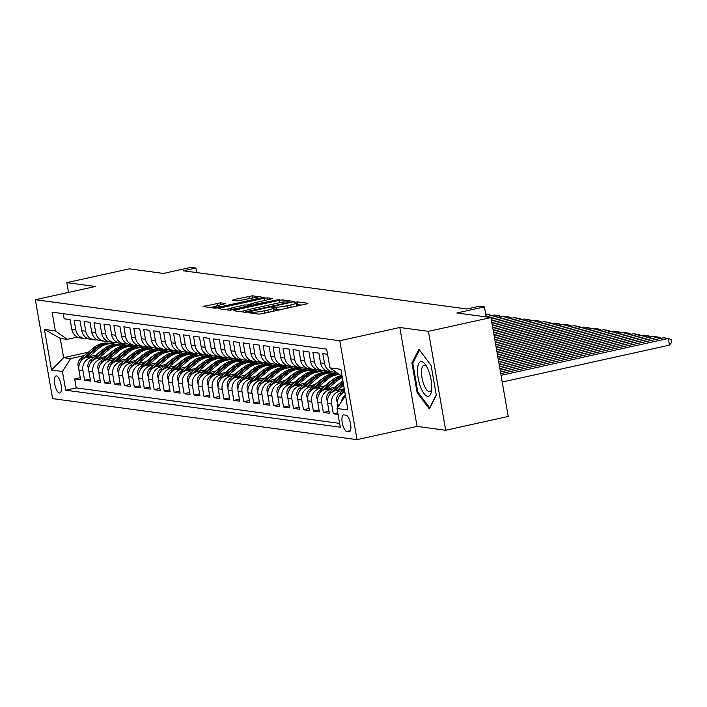 <?xml version="1.0" encoding="UTF-8"?>
<svg xmlns="http://www.w3.org/2000/svg" width="707" height="707" viewBox="0 0 707 707"><rect width="100%" height="100%" fill="white"/><g stroke="black" fill="none" stroke-linecap="round" stroke-linejoin="round"><path stroke-width="1.06" d="M249.447 312.238L248.404 312.715L258.78 314.111L262.217 313.696L306.423 303.948L307.899 303.276L297.523 301.88L293.953 302.587L295.429 302.817A8.581 1.016 -9.9 0 1 296.03 303.073A8.581 1.016 -9.9 0 1 290.692 304.973L287.015 305.786A8.581 1.016 -9.9 0 1 276.03 307.094L272.283 307.2L271.117 307.616L272.593 307.854A8.581 1.016 -9.9 0 1 273.185 308.111A8.581 1.016 -9.9 0 1 267.856 310.011L264.171 310.824A8.581 1.016 -9.9 0 1 253.186 312.132L249.447 312.238M59.406 393.021A8.74 3.04 -102.4 0 0 59.795 393.004A8.74 3.04 -102.4 0 0 60.996 384.352A8.74 3.04 -102.4 0 0 56.419 375.912A8.74 3.04 -102.4 0 0 56.03 375.921A8.74 3.04 -102.4 0 0 54.828 384.581A8.74 3.04 -102.4 0 0 59.406 393.021M220.584 302.817L203.086 306.546L214.795 308.181L218.224 307.775L264.091 297.435L252.39 295.8L233.973 299.512L232.497 300.183L237.428 300.855L248.29 298.805A7.176 0.848 -9.9 0 1 257.967 297.921A7.176 0.848 -9.9 0 1 253.513 299.503L224.411 305.928A7.176 0.848 -9.9 0 1 214.725 306.803A7.176 0.848 -9.9 0 1 219.188 305.221L225.701 303.559L220.584 302.817L220.938 304.832M428.424 331.344L399.817 327.5L417.077 426.401L445.684 430.254L428.424 331.344L490.967 317.558L456.899 312.962L484.419 306.9L479.443 306.228L466.938 308.986L183.405 270.79L195.919 268.033L190.943 267.361L163.423 273.432L129.346 268.837L66.794 282.632L68.499 292.415M399.817 327.5L339.775 340.739L35.35 299.724L95.401 286.485L66.794 282.632M235.113 310.046L233.637 310.718L245.161 312.273L248.59 311.867L294.466 301.527L282.756 299.892L279.327 300.298L235.113 310.046L235.272 310.939M229.978 310.232L218.454 308.676L219.93 308.005L264.135 298.257L267.573 297.85L272.69 298.593L253.097 303.135L251.427 303.727L254.882 304.249L279.512 299.494L229.978 310.232M490.967 317.558L508.236 416.458L445.684 430.254M80.271 377.706L74.659 378.943L80.625 379.747L78.928 369.991L82.905 370.53A10.932 10.163 -82.3 0 1 91.044 357.627L94.376 356.894M90.222 379.04L84.61 380.286L90.576 381.082L88.879 371.334L92.856 371.864A10.932 10.163 -82.3 0 1 100.995 358.97L104.327 358.237M100.173 380.384L94.552 381.621L100.527 382.425L98.821 372.669L102.807 373.208A10.932 10.163 -82.3 0 1 110.946 360.305L114.269 359.571M110.115 381.727L104.503 382.964L110.478 383.768L108.772 374.012L112.749 374.542A10.932 10.163 -82.3 0 1 120.897 361.648L124.22 360.915M120.066 383.061L114.454 384.299L120.42 385.103L118.723 375.346L122.7 375.885A10.932 10.163 -82.3 0 1 130.839 362.991L134.171 362.258M130.017 384.405L124.405 385.642L130.371 386.446L128.665 376.69L132.651 377.229A10.932 10.163 -82.3 0 1 140.79 364.326L144.113 363.592M139.959 385.748L134.348 386.985L140.322 387.79L138.616 378.033L142.593 378.563A10.932 10.163 -82.3 0 1 150.741 365.669L154.064 364.936M149.911 387.083L144.299 388.32L150.264 389.124L148.567 379.367L152.544 379.906A10.932 10.163 -82.3 0 1 160.683 367.004L164.015 366.27M159.862 388.426L154.25 389.663L160.215 390.467L158.509 380.711L162.495 381.25A10.932 10.163 -82.3 0 1 170.634 368.347L173.957 367.613M169.813 389.769L164.192 391.006L170.166 391.811L168.46 382.054L172.437 382.584A10.932 10.163 -82.3 0 1 180.585 369.69L183.908 368.957M179.755 391.104L174.143 392.341L180.117 393.145L178.411 383.388L182.388 383.928A10.932 10.163 -82.3 0 1 190.528 371.025L193.859 370.291M189.706 392.447L184.094 393.684L190.059 394.488L188.362 384.732L192.339 385.271A10.932 10.163 -82.3 0 1 200.479 372.368L203.81 371.635M199.657 393.79L194.045 395.027L200.01 395.832L198.305 386.075L202.29 386.605A10.932 10.163 -82.3 0 1 210.43 373.711L213.753 372.978M209.599 395.125L203.987 396.362L209.961 397.166L208.256 387.409L212.233 387.949A10.932 10.163 -82.3 0 1 220.381 375.046L223.704 374.312M219.55 396.468L213.938 397.705L219.904 398.509L218.207 388.753L222.184 389.292A10.932 10.163 -82.3 0 1 230.323 376.389L233.655 375.656M229.501 397.811L223.889 399.048L229.855 399.853L228.149 390.096L232.135 390.626A10.932 10.163 -82.3 0 1 240.274 377.732L243.597 376.999M239.443 399.146L233.831 400.383L239.806 401.187L238.1 391.431L242.077 391.97A10.932 10.163 -82.3 0 1 250.225 379.067L253.548 378.333M249.394 400.489L243.782 401.726L249.748 402.53L248.051 392.774L252.028 393.313A10.932 10.163 -82.3 0 1 260.167 380.41L263.499 379.677M259.345 401.823L253.733 403.061L259.699 403.865L258.002 394.108L261.979 394.647A10.932 10.163 -82.3 0 1 270.118 381.753L273.45 381.02M269.296 403.167L263.676 404.404L269.65 405.208L267.944 395.452L271.93 395.991A10.932 10.163 -82.3 0 1 280.069 383.088L283.392 382.354M279.238 404.51L273.627 405.747L279.601 406.552L277.895 396.795L281.872 397.325A10.932 10.163 -82.3 0 1 290.02 384.431L293.343 383.698M289.19 405.845L283.578 407.082L289.543 407.886L287.846 398.129L291.823 398.668A10.932 10.163 -82.3 0 1 299.962 385.775L303.294 385.041M299.141 407.188L293.529 408.425L299.494 409.229L297.788 399.473L301.774 400.012A10.932 10.163 -82.3 0 1 309.913 387.109L313.236 386.375M309.083 408.531L303.471 409.768L309.445 410.573L307.739 400.816L311.716 401.346A10.932 10.163 -82.3 0 1 319.864 388.452L323.187 387.719M319.034 409.866L313.422 411.103L319.387 411.907L317.69 402.15L321.667 402.69A10.932 10.163 -82.3 0 1 329.807 389.787L333.138 389.053M328.985 411.209L323.373 412.446L329.338 413.25L327.633 403.494L331.618 404.033A10.932 10.163 -82.3 0 1 339.758 391.13L343.081 390.397M337.778 412.8L333.315 413.789L338.061 414.426M327.562 354.287L322.825 353.641L324.522 363.398A10.932 10.163 -82.3 0 0 333.077 372.023A10.932 10.163 -82.3 0 0 335.737 372.006M333.077 372.023L329.091 371.493A10.932 10.163 97.7 0 1 320.545 362.868L318.839 353.111L312.874 352.307L314.58 362.064A10.932 10.163 -82.3 0 0 323.126 370.689A10.932 10.163 -82.3 0 0 326.174 370.601M323.126 370.689L319.149 370.15A10.932 10.163 97.7 0 1 310.594 361.524L308.897 351.768L302.923 350.964L304.629 360.72A10.932 10.163 -82.3 0 0 313.174 369.346A10.932 10.163 -82.3 0 0 316.223 369.266M313.174 369.346L309.198 368.807A10.932 10.163 97.7 0 1 300.652 360.181L298.946 350.425L292.981 349.62L294.678 359.377A10.932 10.163 -82.3 0 0 303.232 368.002A10.932 10.163 -82.3 0 0 306.281 367.923M303.232 368.002L299.247 367.472A10.932 10.163 97.7 0 1 290.701 358.847L288.995 349.09L283.03 348.286L284.735 358.042A10.932 10.163 -82.3 0 0 293.281 366.668A10.932 10.163 -82.3 0 0 296.33 366.58M293.281 366.668L289.304 366.129A10.932 10.163 97.7 0 1 280.75 357.503L279.053 347.747L273.079 346.943L274.784 356.699A10.932 10.163 -82.3 0 0 283.33 365.325A10.932 10.163 -82.3 0 0 286.379 365.245M283.33 365.325L279.353 364.785A10.932 10.163 97.7 0 1 270.808 356.16L269.102 346.403L263.128 345.599L264.833 355.356A10.932 10.163 -82.3 0 0 273.379 363.981A10.932 10.163 -82.3 0 0 276.437 363.902M273.379 363.981L269.402 363.451A10.932 10.163 97.7 0 1 260.856 354.826L259.151 345.069L253.186 344.265L254.882 354.021A10.932 10.163 -82.3 0 0 263.437 362.647A10.932 10.163 -82.3 0 0 266.486 362.558M263.437 362.647L259.451 362.108A10.932 10.163 97.7 0 1 250.905 353.482L249.2 343.726L243.235 342.922L244.94 352.678A10.932 10.163 -82.3 0 0 253.486 361.304A10.932 10.163 -82.3 0 0 256.535 361.224M253.486 361.304L249.509 360.764A10.932 10.163 97.7 0 1 240.954 352.139L239.258 342.382L233.283 341.578L234.989 351.335A10.932 10.163 -82.3 0 0 243.535 359.969A10.932 10.163 -82.3 0 0 246.584 359.881M243.535 359.969L239.558 359.43A10.932 10.163 97.7 0 1 231.012 350.805L229.307 341.048L223.341 340.244L225.038 350A10.932 10.163 -82.3 0 0 233.593 358.626A10.932 10.163 -82.3 0 0 236.642 358.537M233.593 358.626L229.607 358.087A10.932 10.163 97.7 0 1 221.061 349.461L219.356 339.705L213.39 338.9L215.096 348.657A10.932 10.163 -82.3 0 0 223.642 357.282A10.932 10.163 -82.3 0 0 226.691 357.203M223.642 357.282L219.665 356.752A10.932 10.163 97.7 0 1 211.11 348.118L209.413 338.37L203.439 337.566L205.145 347.323A10.932 10.163 -82.3 0 0 213.691 355.948A10.932 10.163 -82.3 0 0 216.74 355.86M213.691 355.948L209.714 355.409A10.932 10.163 97.7 0 1 201.168 346.784L199.462 337.027L193.497 336.223L195.194 345.979A10.932 10.163 -82.3 0 0 203.749 354.605A10.932 10.163 -82.3 0 0 206.798 354.516M203.749 354.605L199.763 354.066A10.932 10.163 97.7 0 1 191.217 345.44L189.511 335.684L183.546 334.879L185.243 344.636A10.932 10.163 -82.3 0 0 193.798 353.261A10.932 10.163 -82.3 0 0 196.846 353.182M193.798 353.261L189.821 352.731A10.932 10.163 97.7 0 1 181.266 344.106L179.569 334.349L173.595 333.545L175.301 343.302A10.932 10.163 -82.3 0 0 183.847 351.927A10.932 10.163 -82.3 0 0 186.895 351.839M183.847 351.927L179.87 351.388A10.932 10.163 97.7 0 1 171.315 342.762L169.618 333.006L163.644 332.202L165.35 341.958A10.932 10.163 -82.3 0 0 173.895 350.584A10.932 10.163 -82.3 0 0 176.953 350.495M173.895 350.584L169.919 350.045A10.932 10.163 97.7 0 1 161.373 341.419L159.667 331.663L153.702 330.858L155.399 340.615A10.932 10.163 -82.3 0 0 163.953 349.24A10.932 10.163 -82.3 0 0 167.002 349.161M163.953 349.24L159.968 348.71A10.932 10.163 97.7 0 1 151.422 340.085L149.716 330.328L143.751 329.524L145.456 339.28A10.932 10.163 -82.3 0 0 154.002 347.906A10.932 10.163 -82.3 0 0 157.051 347.817M154.002 347.906L150.025 347.367A10.932 10.163 97.7 0 1 141.471 338.741L139.774 328.985L133.8 328.181L135.505 337.937A10.932 10.163 -82.3 0 0 144.051 346.563A10.932 10.163 -82.3 0 0 147.1 346.483M144.051 346.563L140.074 346.023A10.932 10.163 97.7 0 1 131.529 337.398L129.823 327.641L123.858 326.837L125.554 336.594A10.932 10.163 -82.3 0 0 134.109 345.219A10.932 10.163 -82.3 0 0 137.158 345.14M134.109 345.219L130.123 344.689A10.932 10.163 97.7 0 1 121.577 336.064L119.872 326.307L113.907 325.503L115.612 335.259A10.932 10.163 -82.3 0 0 124.158 343.885A10.932 10.163 -82.3 0 0 127.207 343.796M124.158 343.885L120.181 343.346A10.932 10.163 97.7 0 1 111.626 334.72L109.93 324.964L103.956 324.16L105.661 333.916A10.932 10.163 -82.3 0 0 114.207 342.542A10.932 10.163 -82.3 0 0 117.256 342.462M114.207 342.542L110.23 342.002A10.932 10.163 97.7 0 1 101.684 333.377L99.979 323.62L94.004 322.816L95.71 332.573A10.932 10.163 -82.3 0 0 104.256 341.198A10.932 10.163 -82.3 0 0 107.314 341.119M104.256 341.198L100.279 340.668A10.932 10.163 97.7 0 1 91.733 332.043L90.028 322.286L84.062 321.482L85.759 331.238A10.932 10.163 -82.3 0 0 94.314 339.864A10.932 10.163 -82.3 0 0 97.363 339.775M94.314 339.864L90.328 339.325A10.932 10.163 97.7 0 1 81.782 330.699L80.077 320.943L74.111 320.138L75.817 329.895A10.932 10.163 -82.3 0 0 84.363 338.52A10.932 10.163 -82.3 0 0 87.412 338.441M109.461 353.571L110.062 353.429M138.272 347.217L142.293 346.324M78.928 369.991A10.932 10.163 97.7 0 1 87.067 357.088L96.673 354.976M111.847 351.626L112.36 351.512M134.242 346.686L138.643 345.723M119.412 354.905L120.013 354.773M148.223 348.551L152.244 347.667M88.879 371.334A10.932 10.163 97.7 0 1 97.018 358.431L106.616 356.31M121.79 352.97L122.311 352.855M144.193 348.03L148.585 347.057M129.354 356.248L129.964 356.116M158.174 349.894L162.195 349.011M98.821 372.669A10.932 10.163 97.7 0 1 106.969 359.775L116.567 357.654M131.741 354.304L132.262 354.198M154.144 349.373L158.536 348.401M139.306 357.583L139.906 357.45M168.116 351.238L172.146 350.345M108.772 374.012A10.932 10.163 97.7 0 1 116.911 361.109L126.518 358.997M141.692 355.648L142.204 355.533M164.086 350.707L168.487 349.735M149.257 358.926L149.857 358.794M178.067 352.572L182.088 351.688M118.723 375.346A10.932 10.163 97.7 0 1 126.862 362.452L136.469 360.331M151.643 356.991L152.155 356.876M174.037 352.051L178.438 351.079M159.208 360.27L159.809 360.137M188.018 353.915L192.039 353.023M128.665 376.69A10.932 10.163 97.7 0 1 136.813 363.796L146.411 361.675M161.585 358.325L162.106 358.21M183.988 353.385L188.38 352.422M169.15 361.604L169.76 361.471M197.96 355.259L201.99 354.366M138.616 378.033A10.932 10.163 97.7 0 1 146.756 365.13L156.362 363.018M171.536 359.669L172.048 359.554M193.939 354.728L198.331 353.756M179.101 362.947L179.702 362.815M207.911 356.593L211.932 355.709M148.567 379.367A10.932 10.163 97.7 0 1 156.707 366.473L166.313 364.352M181.487 361.012L181.999 360.897M203.881 356.072L208.282 355.1M189.052 364.291L189.653 364.158M217.862 357.936L221.883 357.044M158.509 380.711A10.932 10.163 97.7 0 1 166.658 367.808L176.255 365.696M191.429 362.346L191.951 362.231M213.832 357.406L218.224 356.443M198.994 365.625L199.604 365.492M227.813 359.271L231.834 358.387M168.46 382.054A10.932 10.163 97.7 0 1 176.6 369.151L186.206 367.039M201.38 363.69L201.902 363.575M223.783 358.749L228.175 357.777M208.945 366.968L209.546 366.836M237.755 360.614L241.785 359.73M178.411 383.388A10.932 10.163 97.7 0 1 186.551 370.495L196.157 368.374M211.331 365.033L211.844 364.918M233.725 360.093L238.126 359.121M218.896 368.312L219.497 368.179M247.706 361.957L251.727 361.065M188.362 384.732A10.932 10.163 97.7 0 1 196.502 371.829L206.108 369.717M221.282 366.367L221.795 366.253M243.676 361.427L248.077 360.464M228.847 369.646L229.448 369.514M257.657 363.292L261.678 362.408M198.305 386.075A10.932 10.163 97.7 0 1 206.453 373.172L216.05 371.051M231.224 367.711L231.746 367.596M253.627 362.771L258.02 361.798M238.789 370.989L239.39 370.857M267.6 364.635L271.629 363.752M208.256 387.409A10.932 10.163 97.7 0 1 216.395 374.516L226.001 372.395M241.175 369.054L241.688 368.939M263.57 364.114L267.971 363.142M248.74 372.333L249.341 372.2M277.551 365.979L281.572 365.086M218.207 388.753A10.932 10.163 97.7 0 1 226.346 375.85L235.952 373.738M251.126 370.388L251.639 370.274M273.521 365.448L277.922 364.485M258.691 373.667L259.292 373.535M287.502 367.313L291.523 366.429M228.149 390.096A10.932 10.163 97.7 0 1 236.297 377.193L245.895 375.072M261.069 371.732L261.59 371.617M283.472 366.792L287.864 365.819M268.633 375.01L269.243 374.878M297.453 368.656L301.474 367.773M238.1 391.431A10.932 10.163 97.7 0 1 246.239 378.537L255.846 376.416M271.02 373.066L271.541 372.96M293.423 368.135L297.815 367.163M278.585 376.354L279.185 376.212M307.395 370L311.416 369.107M248.051 392.774A10.932 10.163 97.7 0 1 256.19 379.871L265.797 377.759M280.971 374.41L281.483 374.295M303.365 369.469L307.766 368.506M288.536 377.688L289.136 377.556M317.346 371.334L321.367 370.45M258.002 394.108A10.932 10.163 97.7 0 1 266.141 381.214L275.739 379.093M290.913 375.753L291.434 375.638M313.316 370.813L317.708 369.841M298.478 379.032L299.088 378.899M327.297 372.677L331.318 371.794M267.944 395.452A10.932 10.163 97.7 0 1 276.092 382.558L285.69 380.437M300.864 377.087L301.385 376.972M323.267 372.156L327.659 371.184M308.429 380.366L309.03 380.233M337.239 374.021L338.238 373.8M277.895 396.795A10.932 10.163 97.7 0 1 286.035 383.892L295.641 381.78M310.815 378.431L311.327 378.316M333.209 373.49L336.726 372.713M318.38 381.709L318.981 381.577M287.846 398.129A10.932 10.163 97.7 0 1 295.986 385.235L305.592 383.114M320.766 379.774L321.278 379.659M328.331 383.053L328.932 382.92M297.788 399.473A10.932 10.163 97.7 0 1 305.937 386.579L315.534 384.458M330.708 381.108L331.23 380.993M338.273 384.387L338.883 384.255M307.739 400.816A10.932 10.163 97.7 0 1 315.879 387.913L325.485 385.801M340.659 382.452L341.172 382.337M317.69 402.15A10.932 10.163 97.7 0 1 325.83 389.257L335.436 387.136M327.633 403.494A10.932 10.163 97.7 0 1 335.781 390.591L344.265 388.726M346.068 415.195L343.876 414.894A8.475 2.943 -102.4 0 0 343.496 414.912A8.475 2.943 -102.4 0 0 342.338 423.29A8.475 2.943 -102.4 0 0 346.766 431.464L348.958 431.765A8.475 2.943 -102.4 0 0 349.338 431.747A8.475 2.943 -102.4 0 0 350.495 423.369A8.475 2.943 -102.4 0 0 346.068 415.195M339.775 340.739L357.035 439.639L52.61 398.624L35.35 299.724M74.659 378.943L76.223 387.896L65.716 390.211L340.288 427.205L337.027 408.496L345.449 395.531M65.716 390.211L62.446 371.502L51.505 370.026L44.417 329.4L55.358 330.876L52.088 312.158L326.669 349.152L329.93 367.861L340.88 369.337L347.968 409.963L337.027 408.496M63.268 313.669L64.16 318.795L70.134 319.599L71.831 329.356A10.932 10.163 97.7 0 0 80.386 337.99L84.363 338.52M337.964 407.002L337.584 404.837A10.932 10.163 -82.3 0 1 344.866 392.164M341.578 401.276A10.932 10.163 -82.3 0 1 345.299 394.692M333.315 413.789L331.618 404.033M323.373 412.446L321.667 402.69M313.422 411.103L311.716 401.346M303.471 409.768L301.774 400.012M293.529 408.425L291.823 398.668M283.578 407.082L281.872 397.325M273.627 405.747L271.93 395.991M263.676 404.404L261.979 394.647M253.733 403.061L252.028 393.313M243.782 401.726L242.077 391.97M233.831 400.383L232.135 390.626M223.889 399.048L222.184 389.292M213.938 397.705L212.233 387.949M203.987 396.362L202.29 386.605M194.045 395.027L192.339 385.271M184.094 393.684L182.388 383.928M174.143 392.341L172.437 382.584M164.192 391.006L162.495 381.25M154.25 389.663L152.544 379.906M144.299 388.32L142.593 378.563M134.348 386.985L132.651 377.229M124.405 385.642L122.7 375.885M114.454 384.299L112.749 374.542M104.503 382.964L102.807 373.208M94.552 381.621L92.856 371.864M84.61 380.286L82.905 370.53M76.223 387.896L339.625 423.378M125.784 343.964L121.357 344.936M88.446 352.192L63.63 357.662L70.594 358.608L84.425 355.55M99.51 352.227L100.12 352.095M128.329 345.873L132.35 344.989M342.108 376.389L329.93 367.861M417.077 426.401L357.035 439.639M196.705 272.584L195.919 268.033M486.169 316.913L484.419 306.9M77.47 337.098L67.236 339.36L60.272 338.423L63.63 357.662L51.505 370.026M338.538 374.012L338.026 374.118M332.096 371.891L328.075 372.783M322.153 370.556L318.132 371.44M312.202 369.213L308.181 370.106M302.251 367.879L298.23 368.762M292.309 366.535L288.279 367.419M282.358 365.192L278.337 366.085M272.407 363.858L268.386 364.741M262.456 362.514L258.435 363.398M252.514 361.171L248.493 362.064M242.563 359.836L238.542 360.72M232.612 358.493L228.591 359.377M222.67 357.15L218.64 358.042M212.719 355.815L208.698 356.699M202.768 354.472L198.747 355.356M192.817 353.129L188.796 354.021M182.874 351.794L178.853 352.678M172.923 350.451L168.902 351.335M162.972 349.108L158.951 350M153.03 347.773L149.009 348.657M143.079 346.43L139.058 347.323M55.358 330.876L67.236 339.36M70.594 358.608L62.446 371.502M133.128 345.096L129.107 345.979M44.417 329.4L60.272 338.423M418.924 349.276L411.916 362.868L417.121 392.659L429.317 408.84L436.316 395.24L431.12 365.457L418.924 349.276M418.076 392.447L417.121 392.659M413.144 362.603L411.916 362.868M272.99 311.327A8.581 1.016 -9.9 0 0 273.653 310.788L273.185 308.111M280.953 309.569A8.581 1.016 -9.9 0 1 276.499 309.772L273.468 309.737M295.826 306.29A8.581 1.016 -9.9 0 0 296.489 305.751L296.03 303.073M301.527 305.026L296.313 304.699M246.177 310.382L240.477 311.646M247.521 311.372L288.73 302.525L289.897 302.11L288.35 301.862A8.581 1.016 -9.9 0 0 277.365 303.179L250.844 309.03A8.581 1.016 -9.9 0 0 245.515 310.921A8.581 1.016 -9.9 0 0 246.107 311.177L247.521 311.372L247.644 312.052M225.294 309.595L230.394 308.473M248.13 304.558L251.445 303.833M234.494 307.236A7.176 0.848 -9.9 0 0 230.031 308.826A7.176 0.848 -9.9 0 0 239.717 307.943L251.445 305.009L244.746 304.973L234.494 307.236M215.087 306.458L210.103 307.554M502.217 382.019L669.494 345.14L668.327 338.459L501.06 375.337M500.759 373.641L663.352 337.787L668.327 338.459L671.182 339.643L671.65 342.312L669.494 345.14M427.655 396.318A17.763 6.177 -102.4 0 0 431.429 391.386A17.763 6.177 -102.4 0 0 425.561 364.803A17.763 6.177 -102.4 0 0 421.584 361.569A17.763 6.177 -102.4 0 0 418.155 378.077A17.763 6.177 -102.4 0 0 427.655 396.318M426.648 366.535A13.451 4.675 -102.4 0 0 424.607 365.289A13.451 4.675 -102.4 0 0 424.006 365.316A13.451 4.675 -102.4 0 0 422.159 378.616A13.451 4.675 -102.4 0 0 429.193 391.598A13.451 4.675 -102.4 0 0 429.794 391.581A13.451 4.675 -102.4 0 0 431.677 389.354M436.272 394.957L429.653 407.806L417.837 392.12L412.8 363.265L419.56 350.124M658.677 338.812L658.376 337.115L500.459 371.935M337.416 402.628L336.7 400.586A7.238 6.734 -82.3 0 1 339.272 393.587L344.371 389.327M500.167 370.238L653.401 336.444L658.376 337.115L661.16 338.273M344.318 392.358L344.822 391.934M344.645 390.927L341.163 393.843A7.238 6.734 97.7 0 0 338.953 397.034M648.726 337.478L648.434 335.772L499.867 368.533M337.539 390.211L343.629 385.112M327.465 401.284L326.749 399.252A7.238 6.734 -82.3 0 1 329.321 392.244L342.709 381.055A20.901 19.443 -82.3 0 1 342.895 380.905M499.575 366.827L643.458 335.1L648.434 335.772L651.209 336.93M334.367 391.015L343.355 383.512M343.178 382.505L331.212 392.5A7.238 6.734 97.7 0 0 329.002 395.699M334.826 387.268L339.731 383.167A17.348 16.137 -82.3 0 1 342.268 381.427M638.774 336.134L638.483 334.438L499.275 365.13M327.588 388.868L337.734 380.393A20.901 19.443 -82.3 0 1 342.303 377.52M317.514 399.95L316.798 397.908A7.238 6.734 -82.3 0 1 319.37 390.909L332.758 379.721A20.901 19.443 -82.3 0 1 340.862 375.673M498.974 363.425L633.507 333.766L638.483 334.438L641.258 335.586M324.425 389.681L335.843 380.136A20.901 19.443 -82.3 0 1 342.144 376.592M341.622 376.221A20.901 19.443 97.7 0 0 334.65 379.977L321.261 391.165A7.238 6.734 97.7 0 0 319.051 394.356M324.884 385.934L329.789 381.833A17.348 16.137 -82.3 0 1 332.317 380.083M628.832 334.791L628.532 333.094L498.682 361.728M317.637 387.524L327.783 379.049A20.901 19.443 -82.3 0 1 339.298 374.551M307.572 398.607L306.856 396.565A7.238 6.734 -82.3 0 1 309.427 389.566L322.807 378.378A20.901 19.443 -82.3 0 1 337.38 374.038L338.847 374.233M498.382 360.022L623.556 332.423L628.532 333.094L631.307 334.252M314.474 388.337L325.892 378.793A20.901 19.443 -82.3 0 1 338.962 374.312M338.856 374.242A20.901 19.443 97.7 0 0 324.699 378.634L311.31 389.822A7.238 6.734 97.7 0 0 309.109 393.012M314.933 384.59L319.838 380.49A17.348 16.137 -82.3 0 1 322.374 378.749M618.881 333.457L618.581 331.751L498.09 358.325M307.695 386.19L317.832 377.706A20.901 19.443 -82.3 0 1 332.414 373.367A20.901 19.443 -82.3 0 1 334.871 373.87M297.62 397.263L296.905 395.231A7.238 6.734 -82.3 0 1 299.476 388.223L312.856 377.034A20.901 19.443 -82.3 0 1 327.438 372.695L329.329 372.951A20.901 19.443 97.7 0 0 314.748 377.291L301.368 388.479A7.238 6.734 97.7 0 0 299.158 391.678M497.79 356.62L613.614 331.079L618.581 331.751L621.365 332.909M304.523 387.003L315.941 377.45A20.901 19.443 -82.3 0 1 330.523 373.11L332.414 373.367M329.922 373.04A20.901 19.443 97.7 0 0 329.329 372.951M304.982 383.247L309.887 379.155A17.348 16.137 -82.3 0 1 312.423 377.405M608.93 332.113L608.639 330.416L497.489 354.923M297.744 384.847L307.89 376.371A20.901 19.443 -82.3 0 1 322.463 372.023A20.901 19.443 -82.3 0 1 324.928 372.536M287.669 395.929L286.954 393.887A7.238 6.734 -82.3 0 1 289.525 386.888L302.914 375.7A20.901 19.443 -82.3 0 1 317.487 371.352L319.378 371.608A20.901 19.443 97.7 0 0 304.805 375.956L291.417 387.144A7.238 6.734 97.7 0 0 289.207 390.335M497.198 353.217L603.663 329.745L608.639 330.416L611.414 331.565M294.58 385.66L305.998 376.115A20.901 19.443 -82.3 0 1 320.571 371.767L322.463 372.023M319.971 371.696A20.901 19.443 97.7 0 0 319.378 371.608M295.04 381.913L299.936 377.812A17.348 16.137 -82.3 0 1 302.472 376.062M598.988 330.779L598.688 329.073L496.897 351.52M287.793 383.503L297.939 375.028A20.901 19.443 -82.3 0 1 312.512 370.689A20.901 19.443 -82.3 0 1 314.977 371.193M277.727 394.586L277.011 392.544A7.238 6.734 -82.3 0 1 279.574 385.545L292.963 374.357A20.901 19.443 -82.3 0 1 307.536 370.017L309.427 370.274A20.901 19.443 97.7 0 0 294.854 374.613L281.466 385.801A7.238 6.734 97.7 0 0 279.256 389M496.606 349.815L593.712 328.402L598.688 329.073L601.463 330.231M284.629 384.316L296.047 374.772A20.901 19.443 -82.3 0 1 310.62 370.433L312.512 370.689M310.028 370.362A20.901 19.443 97.7 0 0 309.427 370.274M285.089 380.569L289.994 376.469A17.348 16.137 -82.3 0 1 292.521 374.728M589.037 329.435L588.737 327.73L496.305 348.118M277.842 382.169L287.988 373.685A20.901 19.443 -82.3 0 1 302.561 369.346A20.901 19.443 -82.3 0 1 305.026 369.849M267.776 393.242L267.06 391.21A7.238 6.734 -82.3 0 1 269.632 384.21L283.012 373.022A20.901 19.443 -82.3 0 1 297.594 368.674L299.485 368.93A20.901 19.443 97.7 0 0 284.903 373.269L271.523 384.458A7.238 6.734 97.7 0 0 269.314 387.657M496.005 346.412L583.77 327.067L588.737 327.73L591.52 328.888M274.678 382.982L286.096 373.437A20.901 19.443 -82.3 0 1 300.678 369.089L302.561 369.346M300.077 369.019A20.901 19.443 97.7 0 0 299.485 368.93M275.138 379.226L280.043 375.134A17.348 16.137 -82.3 0 1 282.579 373.384M579.086 328.092L578.794 326.395L495.713 344.716M267.9 380.826L278.037 372.35A20.901 19.443 -82.3 0 1 292.618 368.002A20.901 19.443 -82.3 0 1 295.084 368.515M257.825 391.908L257.109 389.866A7.238 6.734 -82.3 0 1 259.681 382.867L273.07 371.679A20.901 19.443 -82.3 0 1 287.643 367.331L289.534 367.587A20.901 19.443 97.7 0 0 274.952 371.935L261.572 383.123A7.238 6.734 97.7 0 0 259.363 386.314M495.413 343.01L573.819 325.724L578.794 326.395L581.569 327.544M264.736 381.639L276.154 372.094A20.901 19.443 -82.3 0 1 290.727 367.746L292.618 368.002M290.126 367.675A20.901 19.443 97.7 0 0 289.534 367.587M265.187 377.892L270.092 373.791A17.348 16.137 -82.3 0 1 272.628 372.041M569.144 326.758L568.843 325.052L495.121 341.313M257.949 379.482L268.094 371.007A20.901 19.443 -82.3 0 1 282.667 366.668A20.901 19.443 -82.3 0 1 285.133 367.172M247.883 390.564L247.167 388.523A7.238 6.734 -82.3 0 1 249.73 381.524L263.119 370.335A20.901 19.443 -82.3 0 1 277.692 365.996L279.583 366.253A20.901 19.443 97.7 0 0 265.01 370.592L251.621 381.78A7.238 6.734 97.7 0 0 249.412 384.979M494.82 339.607L563.868 324.38L568.843 325.052L571.618 326.21M254.785 380.295L266.203 370.751A20.901 19.443 -82.3 0 1 280.776 366.412L282.667 366.668M280.184 366.341A20.901 19.443 97.7 0 0 279.583 366.253M255.245 376.548L260.149 372.448A17.348 16.137 -82.3 0 1 262.677 370.707M559.193 325.414L558.892 323.709L494.52 337.911M247.998 378.148L258.143 369.664A20.901 19.443 -82.3 0 1 272.716 365.325A20.901 19.443 -82.3 0 1 275.182 365.837M237.932 389.221L237.216 387.189A7.238 6.734 -82.3 0 1 239.788 380.189L253.168 369.001A20.901 19.443 -82.3 0 1 267.75 364.653L269.632 364.909A20.901 19.443 97.7 0 0 255.059 369.248L241.679 380.437A7.238 6.734 97.7 0 0 239.47 383.636M494.228 336.205L553.917 323.046L558.892 323.709L561.676 324.867M244.834 378.961L256.252 369.416A20.901 19.443 -82.3 0 1 270.825 365.068L272.716 365.325M270.233 364.998A20.901 19.443 97.7 0 0 269.632 364.909M245.294 375.205L250.198 371.113A17.348 16.137 -82.3 0 1 252.735 369.363M549.242 324.071L548.95 322.374L493.928 334.508M238.056 376.804L248.192 368.329A20.901 19.443 -82.3 0 1 262.774 363.981A20.901 19.443 -82.3 0 1 265.231 364.494M227.981 387.887L227.265 385.845A7.238 6.734 -82.3 0 1 229.837 378.846L243.217 367.658A20.901 19.443 -82.3 0 1 257.799 363.318L259.69 363.566A20.901 19.443 97.7 0 0 245.108 367.914L231.728 379.102A7.238 6.734 97.7 0 0 229.519 382.293M493.627 332.803L543.975 321.703L548.95 322.374L551.725 323.523M234.883 377.618L246.301 368.073A20.901 19.443 -82.3 0 1 260.883 363.734L262.774 363.981M260.282 363.663A20.901 19.443 97.7 0 0 259.69 363.566M235.343 373.87L240.247 369.77A17.348 16.137 -82.3 0 1 242.784 368.02M539.291 322.737L538.999 321.031L493.336 331.097M228.105 375.47L238.25 366.986A20.901 19.443 -82.3 0 1 252.823 362.647A20.901 19.443 -82.3 0 1 255.289 363.151M218.03 386.543L217.314 384.502A7.238 6.734 -82.3 0 1 219.886 377.503L233.275 366.314A20.901 19.443 -82.3 0 1 247.848 361.975L249.739 362.231A20.901 19.443 97.7 0 0 235.166 366.571L221.777 377.759A7.238 6.734 97.7 0 0 219.568 380.958M493.035 329.4L534.024 320.359L538.999 321.031L541.774 322.189M224.941 376.274L236.359 366.73A20.901 19.443 -82.3 0 1 250.932 362.391L252.823 362.647M250.331 362.32A20.901 19.443 97.7 0 0 249.739 362.231M225.4 372.527L230.305 368.427A17.348 16.137 -82.3 0 1 232.833 366.686M529.349 321.393L529.048 319.688L492.744 327.695M218.154 374.127L228.299 365.643A20.901 19.443 -82.3 0 1 242.872 361.304A20.901 19.443 -82.3 0 1 245.338 361.816M208.088 385.2L207.372 383.167A7.238 6.734 -82.3 0 1 209.944 376.168L223.324 364.98A20.901 19.443 -82.3 0 1 237.897 360.632L239.788 360.888A20.901 19.443 97.7 0 0 225.215 365.227L211.826 376.416A7.238 6.734 97.7 0 0 209.617 379.615M492.443 325.998L524.073 319.025L529.048 319.688L531.823 320.845M214.99 374.94L226.408 365.395A20.901 19.443 -82.3 0 1 240.981 361.047L242.872 361.304M240.389 360.977A20.901 19.443 97.7 0 0 239.788 360.888M215.449 371.193L220.354 367.092A17.348 16.137 -82.3 0 1 222.882 365.342M519.398 320.05L519.097 318.353L492.143 324.292M208.203 372.783L218.348 364.308A20.901 19.443 -82.3 0 1 232.93 359.96A20.901 19.443 -82.3 0 1 235.387 360.473M198.137 383.866L197.421 381.824A7.238 6.734 -82.3 0 1 199.993 374.825L213.373 363.637A20.901 19.443 -82.3 0 1 227.954 359.297L229.846 359.545A20.901 19.443 97.7 0 0 215.264 363.893L201.884 375.081A7.238 6.734 97.7 0 0 199.674 378.272M491.851 322.595L514.13 317.682L519.097 318.353L521.881 319.502M205.039 373.596L216.457 364.052A20.901 19.443 -82.3 0 1 231.039 359.713L232.93 359.96M230.438 359.642A20.901 19.443 97.7 0 0 229.846 359.545M205.498 369.849L210.403 365.749A17.348 16.137 -82.3 0 1 212.94 363.999M509.447 318.716L509.155 317.01L491.551 320.89M198.26 371.449L208.406 362.965A20.901 19.443 -82.3 0 1 222.979 358.626A20.901 19.443 -82.3 0 1 225.445 359.129M188.186 382.522L187.47 380.481A7.238 6.734 -82.3 0 1 190.042 373.482L203.43 362.293A20.901 19.443 -82.3 0 1 218.003 357.954L219.895 358.21A20.901 19.443 97.7 0 0 205.322 362.55L191.933 373.738A7.238 6.734 97.7 0 0 189.723 376.937M491.259 319.193L504.179 316.338L509.155 317.01L511.93 318.168M195.097 372.253L206.515 362.709A20.901 19.443 -82.3 0 1 221.088 358.369L222.979 358.626M220.487 358.299A20.901 19.443 97.7 0 0 219.895 358.21M195.556 368.506L200.452 364.405A17.348 16.137 -82.3 0 1 202.989 362.664M499.504 317.372L499.204 315.675L490.773 317.531M188.309 370.106L198.455 361.63A20.901 19.443 -82.3 0 1 213.028 357.282A20.901 19.443 -82.3 0 1 215.494 357.795M178.244 381.179L177.528 379.146A7.238 6.734 -82.3 0 1 180.091 372.147L193.479 360.959A20.901 19.443 -82.3 0 1 208.052 356.611L209.944 356.867A20.901 19.443 97.7 0 0 195.371 361.215L181.982 372.403A7.238 6.734 97.7 0 0 179.772 375.594M486.142 316.78L494.228 315.004L499.204 315.675L501.979 316.824M185.146 370.919L196.564 361.374A20.901 19.443 -82.3 0 1 211.137 357.026L213.028 357.282M210.545 356.955A20.901 19.443 97.7 0 0 209.944 356.867M185.605 367.172L190.51 363.071A17.348 16.137 -82.3 0 1 193.038 361.321M489.553 316.029L489.253 314.332L485.85 315.083M178.358 368.762L188.504 360.287A20.901 19.443 -82.3 0 1 203.077 355.939A20.901 19.443 -82.3 0 1 205.543 356.452M168.293 379.845L167.577 377.803A7.238 6.734 -82.3 0 1 170.148 370.804L183.528 359.616A20.901 19.443 -82.3 0 1 198.11 355.276L199.993 355.524A20.901 19.443 97.7 0 0 185.42 359.872L172.04 371.06A7.238 6.734 97.7 0 0 169.83 374.25M175.195 369.575L186.613 360.031A20.901 19.443 -82.3 0 1 201.195 355.692L203.077 355.939M200.594 355.621A20.901 19.443 97.7 0 0 199.993 355.524M492.037 315.49L485.629 313.846M175.654 365.828L180.559 361.728A17.348 16.137 -82.3 0 1 183.095 359.987M168.416 367.428L178.553 358.944A20.901 19.443 -82.3 0 1 193.135 354.605A20.901 19.443 -82.3 0 1 195.6 355.108M158.341 378.501L157.626 376.469A7.238 6.734 -82.3 0 1 160.197 369.461L173.586 358.272A20.901 19.443 -82.3 0 1 188.159 353.933L190.05 354.189A20.901 19.443 97.7 0 0 175.469 358.529L162.089 369.717A7.238 6.734 97.7 0 0 159.879 372.916M165.244 368.232L176.67 358.688A20.901 19.443 -82.3 0 1 191.244 354.348L193.135 354.605M190.643 354.278A20.901 19.443 97.7 0 0 190.05 354.189M165.703 364.485L170.608 360.384A17.348 16.137 -82.3 0 1 173.144 358.643M158.465 366.085L168.611 357.609A20.901 19.443 -82.3 0 1 183.184 353.261A20.901 19.443 -82.3 0 1 185.649 353.774M148.39 377.167L147.675 375.125A7.238 6.734 -82.3 0 1 150.246 368.126L163.635 356.938A20.901 19.443 -82.3 0 1 178.208 352.59L180.099 352.846A20.901 19.443 97.7 0 0 165.526 357.194L152.138 368.382A7.238 6.734 97.7 0 0 149.928 371.573M155.301 366.898L166.719 357.353A20.901 19.443 -82.3 0 1 181.292 353.005L183.184 353.261M180.692 352.934A20.901 19.443 97.7 0 0 180.099 352.846M155.761 363.151L160.666 359.05A17.348 16.137 -82.3 0 1 163.193 357.3M148.514 364.741L158.66 356.266A20.901 19.443 -82.3 0 1 173.233 351.927A20.901 19.443 -82.3 0 1 175.698 352.431M138.448 375.824L137.732 373.782A7.238 6.734 -82.3 0 1 140.304 366.783L153.684 355.594A20.901 19.443 -82.3 0 1 168.257 351.255L170.148 351.512A20.901 19.443 97.7 0 0 155.575 355.851L142.187 367.039A7.238 6.734 97.7 0 0 139.986 370.229M145.35 365.554L156.768 356.01A20.901 19.443 -82.3 0 1 171.341 351.671L173.233 351.927M170.749 351.6A20.901 19.443 97.7 0 0 170.148 351.512M145.81 361.807L150.715 357.707A17.348 16.137 -82.3 0 1 153.251 355.966M138.572 363.407L148.709 354.923A20.901 19.443 -82.3 0 1 163.29 350.584A20.901 19.443 -82.3 0 1 165.747 351.087M128.497 374.48L127.781 372.448A7.238 6.734 -82.3 0 1 130.353 365.439L143.733 354.251A20.901 19.443 -82.3 0 1 158.315 349.912L160.206 350.168A20.901 19.443 97.7 0 0 145.624 354.507L132.244 365.696A7.238 6.734 97.7 0 0 130.035 368.895M135.399 364.22L146.817 354.667A20.901 19.443 -82.3 0 1 161.399 350.327L163.29 350.584M160.798 350.257A20.901 19.443 97.7 0 0 160.206 350.168M135.859 360.464L140.764 356.372A17.348 16.137 -82.3 0 1 143.3 354.622M128.621 362.064L138.766 353.588A20.901 19.443 -82.3 0 1 153.339 349.24A20.901 19.443 -82.3 0 1 155.805 349.753M118.546 373.146L117.83 371.104A7.238 6.734 -82.3 0 1 120.402 364.105L133.791 352.917A20.901 19.443 -82.3 0 1 148.364 348.569L150.255 348.825A20.901 19.443 97.7 0 0 135.682 353.173L122.293 364.361A7.238 6.734 97.7 0 0 120.084 367.552M125.457 362.877L136.875 353.332A20.901 19.443 -82.3 0 1 151.448 348.984L153.339 349.24M150.847 348.913A20.901 19.443 97.7 0 0 150.255 348.825M125.917 359.129L130.813 355.029A17.348 16.137 -82.3 0 1 133.349 353.279M118.67 360.72L128.815 352.245A20.901 19.443 -82.3 0 1 143.388 347.906A20.901 19.443 -82.3 0 1 145.854 348.41M108.604 371.802L107.888 369.761A7.238 6.734 -82.3 0 1 110.451 362.762L123.84 351.573A20.901 19.443 -82.3 0 1 138.413 347.234L140.304 347.49A20.901 19.443 97.7 0 0 125.731 351.83L112.342 363.018A7.238 6.734 97.7 0 0 110.133 366.217M115.506 361.533L126.924 351.989A20.901 19.443 -82.3 0 1 141.497 347.65L143.388 347.906M140.905 347.579A20.901 19.443 97.7 0 0 140.304 347.49M115.966 357.786L120.87 353.686A17.348 16.137 -82.3 0 1 123.398 351.945M108.719 359.386L118.864 350.902A20.901 19.443 -82.3 0 1 133.437 346.563A20.901 19.443 -82.3 0 1 135.903 347.066M98.653 370.459L97.937 368.427A7.238 6.734 -82.3 0 1 100.509 361.427L113.889 350.239A20.901 19.443 -82.3 0 1 128.471 345.891L130.362 346.147A20.901 19.443 97.7 0 0 115.78 350.486L102.4 361.675A7.238 6.734 97.7 0 0 100.191 364.874M105.555 360.199L116.973 350.654A20.901 19.443 -82.3 0 1 131.555 346.306L133.437 346.563M130.954 346.236A20.901 19.443 97.7 0 0 130.362 346.147M106.015 356.443L110.919 352.351A17.348 16.137 -82.3 0 1 113.456 350.601M98.777 358.042L108.913 349.567A20.901 19.443 -82.3 0 1 123.495 345.219A20.901 19.443 -82.3 0 1 125.961 345.732M88.702 369.125L87.986 367.083A7.238 6.734 -82.3 0 1 90.558 360.084L103.947 348.896A20.901 19.443 -82.3 0 1 118.52 344.548L120.411 344.804A20.901 19.443 97.7 0 0 105.829 349.152L92.449 360.34A7.238 6.734 97.7 0 0 90.24 363.531M95.604 358.856L107.031 349.311A20.901 19.443 -82.3 0 1 121.604 344.963L123.495 345.219M121.003 344.901A20.901 19.443 97.7 0 0 120.411 344.804M96.064 355.108L100.968 351.008A17.348 16.137 -82.3 0 1 103.505 349.258M88.826 356.699L98.971 348.224A20.901 19.443 -82.3 0 1 113.544 343.885A20.901 19.443 -82.3 0 1 116.01 344.389M78.76 367.781L78.044 365.74A7.238 6.734 -82.3 0 1 80.607 358.741L93.996 347.552A20.901 19.443 -82.3 0 1 108.569 343.213L110.46 343.469A20.901 19.443 97.7 0 0 95.887 347.809L82.498 358.997A7.238 6.734 97.7 0 0 80.289 362.196M85.662 357.512L97.08 347.968A20.901 19.443 -82.3 0 1 111.653 343.629L113.544 343.885M111.052 343.558A20.901 19.443 97.7 0 0 110.46 343.469M87.067 357.088L91.044 357.627M97.018 358.431L100.995 358.97M106.969 359.775L110.946 360.305M116.911 361.109L120.897 361.648M126.862 362.452L130.839 362.991M136.813 363.796L140.79 364.326M146.756 365.13L150.741 365.669M156.707 366.473L160.683 367.004M166.658 367.808L170.634 368.347M176.6 369.151L180.585 369.69M186.551 370.495L190.528 371.025M196.502 371.829L200.479 372.368M206.453 373.172L210.43 373.711M216.395 374.516L220.381 375.046M226.346 375.85L230.323 376.389M236.297 377.193L240.274 377.732M246.239 378.537L250.225 379.067M256.19 379.871L260.167 380.41M266.141 381.214L270.118 381.753M276.092 382.558L280.069 383.088M286.035 383.892L290.02 384.431M295.986 385.235L299.962 385.775M305.937 386.579L309.913 387.109M315.879 387.913L319.864 388.452M325.83 389.257L329.807 389.787M335.781 390.591L339.758 391.13M71.831 329.356L75.817 329.895M81.782 330.699L85.759 331.238M91.733 332.043L95.71 332.573M101.684 333.377L105.661 333.916M111.626 334.72L115.612 335.259M121.577 336.064L125.554 336.594M131.529 337.398L135.505 337.937M141.471 338.741L145.456 339.28M151.422 340.085L155.399 340.615M161.373 341.419L165.35 341.958M171.315 342.762L175.301 343.302M181.266 344.106L185.243 344.636M191.217 345.44L195.194 345.979M201.168 346.784L205.145 347.323M211.11 348.118L215.096 348.657M221.061 349.461L225.038 350M231.012 350.805L234.989 351.335M240.954 352.139L244.94 352.678M250.905 353.482L254.882 354.021M260.856 354.826L264.833 355.356M270.808 356.16L274.784 356.699M280.75 357.503L284.735 358.042M290.701 358.847L294.678 359.377M300.652 360.181L304.629 360.72M310.594 361.524L314.58 362.064M320.545 362.868L324.522 363.398M337.584 404.837L339.201 405.049M349.682 431.606L348.958 431.765M350.398 430.669L346.766 431.464M253.406 313.387L253.186 312.132M264.586 313.174L264.171 310.824M268.271 312.361L267.856 310.011M275.156 309.586L274.687 306.918M276.499 309.772L276.03 307.094M287.422 308.137L287.015 305.786M291.107 307.333L290.692 304.973M297.992 304.558L297.523 301.88M252.063 313.201L251.842 311.955M279.742 302.702L279.327 300.298M283.154 302.163L282.756 299.892M250.013 311.548L249.925 311.08M288.81 302.994L288.73 302.525M246.292 312.238L246.107 311.177M220.089 308.897L219.93 308.005M264.551 300.608L264.135 298.257M267.926 299.865L267.573 297.85M251.948 305.733L251.612 303.807M255.024 305.053L254.882 304.249M258.4 304.31L258.32 303.842M277.064 300.192L276.985 299.724M239.797 308.411L239.717 307.943M250.048 306.149L249.969 305.68M224.49 306.387L224.411 305.928M253.592 299.971L253.513 299.503M234.132 300.404L233.973 299.512M249.368 298.575L248.952 296.206M252.77 298L252.39 295.8M204.906 306.847L204.747 305.954M217.57 305.61L217.146 303.223M336.744 400.728L337.584 400.834M339.272 393.587L341.163 393.843M326.793 399.384L327.633 399.499M329.321 392.244L331.212 392.5M316.851 398.041L317.69 398.156M335.843 380.136L337.734 380.393M332.758 379.721L334.65 379.977M319.37 390.909L321.261 391.165M306.9 396.707L307.739 396.821M325.892 378.793L327.783 379.049M322.807 378.378L324.699 378.634M309.427 389.566L311.31 389.822M296.949 395.363L297.788 395.478M315.941 377.45L317.832 377.706M312.856 377.034L314.748 377.291M299.476 388.223L301.368 388.479M287.007 394.02L287.846 394.135M305.998 376.115L307.89 376.371M302.914 375.7L304.805 375.956M289.525 386.888L291.417 387.144M277.056 392.685L277.895 392.8M296.047 374.772L297.939 375.028M292.963 374.357L294.854 374.613M279.574 385.545L281.466 385.801M267.105 391.342L267.944 391.457M286.096 373.437L287.988 373.685M283.012 373.022L284.903 373.269M269.632 384.21L271.523 384.458M257.162 390.008L257.993 390.114M276.154 372.094L278.037 372.35M273.07 371.679L274.952 371.935M259.681 382.867L261.572 383.123M247.211 388.664L248.051 388.779M266.203 370.751L268.094 371.007M263.119 370.335L265.01 370.592M249.73 381.524L251.621 381.78M237.26 387.321L238.1 387.436M256.252 369.416L258.143 369.664M253.168 369.001L255.059 369.248M239.788 380.189L241.679 380.437M227.309 385.987L228.149 386.093M246.301 368.073L248.192 368.329M243.217 367.658L245.108 367.914M229.837 378.846L231.728 379.102M217.367 384.643L218.207 384.758M236.359 366.73L238.25 366.986M233.275 366.314L235.166 366.571M219.886 377.503L221.777 377.759M207.416 383.3L208.256 383.415M226.408 365.395L228.299 365.643M223.324 364.98L225.215 365.227M209.944 376.168L211.826 376.416M197.465 381.966L198.305 382.072M216.457 364.052L218.348 364.308M213.373 363.637L215.264 363.893M199.993 374.825L201.884 375.081M187.523 380.622L188.354 380.737M206.515 362.709L208.406 362.965M203.43 362.293L205.322 362.55M190.042 373.482L191.933 373.738M177.572 379.279L178.411 379.394M196.564 361.374L198.455 361.63M193.479 360.959L195.371 361.215M180.091 372.147L181.982 372.403M167.621 377.945L168.46 378.051M186.613 360.031L188.504 360.287M183.528 359.616L185.42 359.872M170.148 370.804L172.04 371.06M157.67 376.601L158.509 376.716M176.67 358.688L178.553 358.944M173.586 358.272L175.469 358.529M160.197 369.461L162.089 369.717M147.728 375.258L148.567 375.373M166.719 357.353L168.611 357.609M163.635 356.938L165.526 357.194M150.246 368.126L152.138 368.382M137.777 373.923L138.616 374.038M156.768 356.01L158.66 356.266M153.684 355.594L155.575 355.851M140.304 366.783L142.187 367.039M127.826 372.58L128.665 372.695M146.817 354.667L148.709 354.923M143.733 354.251L145.624 354.507M130.353 365.439L132.244 365.696M117.883 371.237L118.723 371.352M136.875 353.332L138.766 353.588M133.791 352.917L135.682 353.173M120.402 364.105L122.293 364.361M107.932 369.902L108.772 370.017M126.924 351.989L128.815 352.245M123.84 351.573L125.731 351.83M110.451 362.762L112.342 363.018M97.981 368.559L98.821 368.674M116.973 350.654L118.864 350.902M113.889 350.239L115.78 350.486M100.509 361.427L102.4 361.675M88.039 367.225L88.87 367.331M107.031 349.311L108.913 349.567M103.947 348.896L105.829 349.152M90.558 360.084L92.449 360.34M78.088 365.881L78.928 365.996M97.08 347.968L98.971 348.224M93.996 347.552L95.887 347.809M80.607 358.741L82.498 358.997M290.003 302.737L289.897 302.11M245.753 312.282L245.515 310.921M251.78 305.769L251.427 303.727M230.288 310.24L230.031 308.826M251.754 305.778L251.639 305.088M214.972 308.199L214.725 306.803M258.152 298.973L257.967 297.921"/></g></svg>
